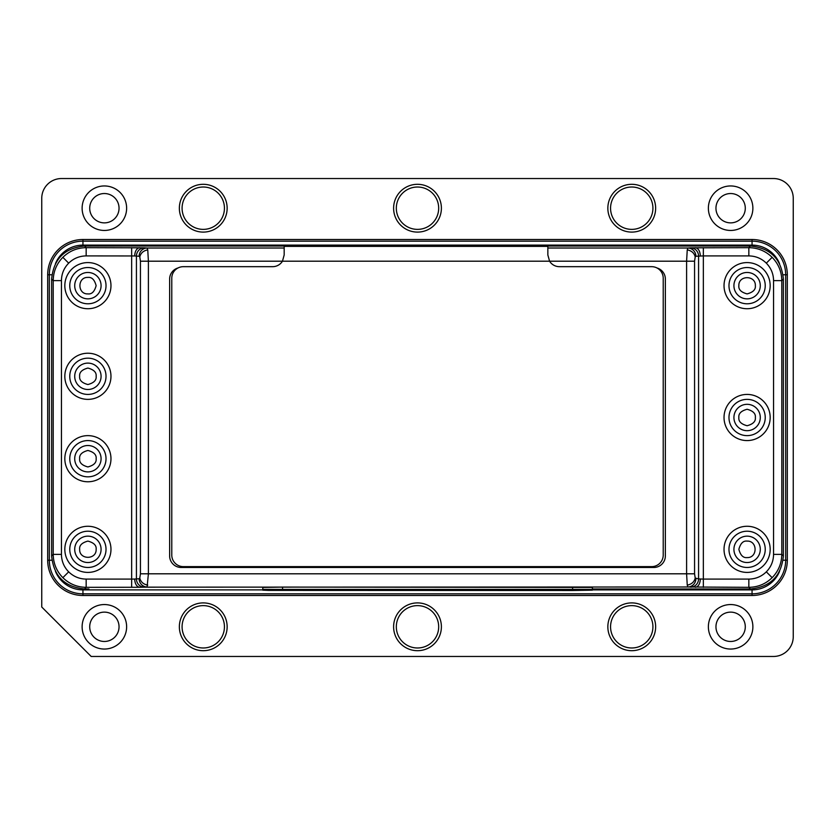<?xml version="1.0" encoding="UTF-8"?>
<svg xmlns="http://www.w3.org/2000/svg" width="835" height="835" viewBox="0 0 835 835"><rect width="100%" height="100%" fill="white"/><g stroke="black" fill="none" stroke-linecap="round" stroke-linejoin="round"><path stroke-width="1.25" d="M101.077 458.697A13.183 13.183 0 0 1 87.894 471.89A13.183 13.183 0 0 1 74.712 458.697A13.183 13.183 0 0 1 87.894 445.514A13.183 13.183 0 0 1 101.077 458.697A13.183 13.183 0 0 0 87.894 445.514A13.183 13.183 0 0 0 74.712 458.697M101.077 376.303A13.183 13.183 0 0 1 87.894 389.486A13.183 13.183 0 0 1 74.712 376.303A13.183 13.183 0 0 1 87.894 363.11A13.183 13.183 0 0 1 101.077 376.303A13.183 13.183 0 0 0 87.894 363.11A13.183 13.183 0 0 0 74.712 376.303M733.923 417.5A13.183 13.183 0 0 1 747.106 404.317A13.183 13.183 0 0 1 760.288 417.5A13.183 13.183 0 0 1 747.106 430.683A13.183 13.183 0 0 1 733.923 417.5A13.183 13.183 0 0 0 747.106 430.683A13.183 13.183 0 0 0 760.288 417.5M101.077 549.346A13.183 13.183 0 0 1 87.894 562.529A13.183 13.183 0 0 1 74.712 549.346A13.183 13.183 0 0 1 87.894 536.153A13.183 13.183 0 0 1 101.077 549.346A13.183 13.183 0 0 0 87.894 536.153A13.183 13.183 0 0 0 74.712 549.346M79.659 549.346C79.189 559.961 96.599 559.972 96.14 549.346C96.599 545.443 93.854 542.698 87.894 541.101C81.934 542.698 79.189 545.443 79.659 549.346M733.923 285.654A13.183 13.183 0 0 1 747.106 272.471A13.183 13.183 0 0 1 760.288 285.654A13.183 13.183 0 0 1 747.106 298.846A13.183 13.183 0 0 1 733.923 285.654A13.183 13.183 0 0 0 747.106 298.846A13.183 13.183 0 0 0 760.288 285.654M755.341 285.654C755.811 275.039 738.401 275.028 738.86 285.654C738.401 289.557 741.146 292.302 747.106 293.899C753.066 292.302 755.811 289.557 755.341 285.654M747.106 536.153A13.183 13.183 0 0 1 760.288 549.346A13.183 13.183 0 0 1 747.106 562.529A13.183 13.183 0 0 1 733.923 549.346A13.183 13.183 0 0 1 747.106 536.153A13.183 13.183 0 0 0 733.923 549.346A13.183 13.183 0 0 0 747.106 562.529M747.106 557.582C757.731 558.051 757.742 540.642 747.106 541.101C743.213 540.631 740.468 543.376 738.86 549.346C740.468 555.306 743.213 558.051 747.106 557.582M87.894 298.846A13.183 13.183 0 0 1 74.712 285.654A13.183 13.183 0 0 1 87.894 272.471A13.183 13.183 0 0 1 101.077 285.654A13.183 13.183 0 0 1 87.894 298.846A13.183 13.183 0 0 0 101.077 285.654A13.183 13.183 0 0 0 87.894 272.471M87.894 277.418C77.269 276.949 77.258 294.358 87.894 293.899C91.787 294.369 94.532 291.624 96.14 285.654C94.532 279.694 91.787 276.949 87.894 277.418M655.642 208.197A23.891 23.891 0 0 1 631.74 232.099A23.891 23.891 0 0 1 607.849 208.197A23.891 23.891 0 0 1 631.74 184.305A23.891 23.891 0 0 1 655.642 208.197M652.918 208.197A21.178 21.178 0 0 1 631.74 229.374A21.178 21.178 0 0 1 610.562 208.197A21.178 21.178 0 0 1 631.74 187.019A21.178 21.178 0 0 1 652.918 208.197M441.391 208.197A23.891 23.891 0 0 1 417.5 232.099A23.891 23.891 0 0 1 393.609 208.197A23.891 23.891 0 0 1 417.5 184.305A23.891 23.891 0 0 1 441.391 208.197M438.678 208.197A21.178 21.178 0 0 1 417.5 229.374A21.178 21.178 0 0 1 396.322 208.197A21.178 21.178 0 0 1 417.5 187.019A21.178 21.178 0 0 1 438.678 208.197M227.151 626.803A23.891 23.891 0 0 1 203.26 650.695A23.891 23.891 0 0 1 179.358 626.803A23.891 23.891 0 0 1 203.26 602.901A23.891 23.891 0 0 1 227.151 626.803M224.438 626.803A21.178 21.178 0 0 1 203.26 647.981A21.178 21.178 0 0 1 182.082 626.803A21.178 21.178 0 0 1 203.26 605.625A21.178 21.178 0 0 1 224.438 626.803M752.878 208.197A22.253 22.253 0 0 1 730.625 230.45A22.253 22.253 0 0 1 708.372 208.197A22.253 22.253 0 0 1 730.625 185.954A22.253 22.253 0 0 1 752.878 208.197M745.29 208.197A14.665 14.665 0 0 1 730.625 222.872A14.665 14.665 0 0 1 715.96 208.197A14.665 14.665 0 0 1 730.625 193.532A14.665 14.665 0 0 1 745.29 208.197M227.151 208.197A23.891 23.891 0 0 1 203.26 232.099A23.891 23.891 0 0 1 179.358 208.197A23.891 23.891 0 0 1 203.26 184.305A23.891 23.891 0 0 1 227.151 208.197M224.438 208.197A21.178 21.178 0 0 1 203.26 229.374A21.178 21.178 0 0 1 182.082 208.197A21.178 21.178 0 0 1 203.26 187.019A21.178 21.178 0 0 1 224.438 208.197M126.628 208.197A22.253 22.253 0 0 1 104.375 230.45A22.253 22.253 0 0 1 82.122 208.197A22.253 22.253 0 0 1 104.375 185.954A22.253 22.253 0 0 1 126.628 208.197M119.04 208.197A14.665 14.665 0 0 1 104.375 222.872A14.665 14.665 0 0 1 89.71 208.197A14.665 14.665 0 0 1 104.375 193.532A14.665 14.665 0 0 1 119.04 208.197M752.878 626.803A22.253 22.253 0 0 1 730.625 649.046A22.253 22.253 0 0 1 708.372 626.803A22.253 22.253 0 0 1 730.625 604.55A22.253 22.253 0 0 1 752.878 626.803M745.29 626.803A14.665 14.665 0 0 1 730.625 641.468A14.665 14.665 0 0 1 715.96 626.803A14.665 14.665 0 0 1 730.625 612.128A14.665 14.665 0 0 1 745.29 626.803M126.628 626.803A22.253 22.253 0 0 1 104.375 649.046A22.253 22.253 0 0 1 82.122 626.803A22.253 22.253 0 0 1 104.375 604.55A22.253 22.253 0 0 1 126.628 626.803M119.04 626.803A14.665 14.665 0 0 1 104.375 641.468A14.665 14.665 0 0 1 89.71 626.803A14.665 14.665 0 0 1 104.375 612.128A14.665 14.665 0 0 1 119.04 626.803M655.642 626.803A23.891 23.891 0 0 1 631.74 650.695A23.891 23.891 0 0 1 607.849 626.803A23.891 23.891 0 0 1 631.74 602.901A23.891 23.891 0 0 1 655.642 626.803M652.918 626.803A21.178 21.178 0 0 1 631.74 647.981A21.178 21.178 0 0 1 610.562 626.803A21.178 21.178 0 0 1 631.74 605.625A21.178 21.178 0 0 1 652.918 626.803M441.391 626.803A23.891 23.891 0 0 1 417.5 650.695A23.891 23.891 0 0 1 393.609 626.803A23.891 23.891 0 0 1 417.5 602.901A23.891 23.891 0 0 1 441.391 626.803M438.678 626.803A21.178 21.178 0 0 1 417.5 647.981A21.178 21.178 0 0 1 396.322 626.803A21.178 21.178 0 0 1 417.5 605.625A21.178 21.178 0 0 1 438.678 626.803M724.028 417.5A23.077 23.077 0 0 1 747.106 394.423A23.077 23.077 0 0 1 770.173 417.5A23.077 23.077 0 0 1 747.106 440.577A23.077 23.077 0 0 1 724.028 417.5M724.028 285.654A23.077 23.077 0 0 1 747.106 262.587A23.077 23.077 0 0 1 770.173 285.654A23.077 23.077 0 0 1 747.106 308.731A23.077 23.077 0 0 1 724.028 285.654M724.028 549.346A23.077 23.077 0 0 1 747.106 526.269A23.077 23.077 0 0 1 770.173 549.346A23.077 23.077 0 0 1 747.106 572.413A23.077 23.077 0 0 1 724.028 549.346M64.827 285.654A23.077 23.077 0 0 1 87.894 262.587A23.077 23.077 0 0 1 110.971 285.654A23.077 23.077 0 0 1 87.894 308.731A23.077 23.077 0 0 1 64.827 285.654M64.827 376.303A23.077 23.077 0 0 1 87.894 353.226A23.077 23.077 0 0 1 110.971 376.303A23.077 23.077 0 0 1 87.894 399.37A23.077 23.077 0 0 1 64.827 376.303M64.827 458.697A23.077 23.077 0 0 1 87.894 435.63A23.077 23.077 0 0 1 110.971 458.697A23.077 23.077 0 0 1 87.894 481.774A23.077 23.077 0 0 1 64.827 458.697M64.827 549.346A23.077 23.077 0 0 1 87.894 526.269A23.077 23.077 0 0 1 110.971 549.346A23.077 23.077 0 0 1 87.894 572.413A23.077 23.077 0 0 1 64.827 549.346M765.236 417.5A18.13 18.13 0 0 1 747.106 435.63A18.13 18.13 0 0 1 728.976 417.5A18.13 18.13 0 0 1 747.106 399.37A18.13 18.13 0 0 1 765.236 417.5M765.236 285.654A18.13 18.13 0 0 1 747.106 303.783A18.13 18.13 0 0 1 728.976 285.654A18.13 18.13 0 0 1 747.106 267.534A18.13 18.13 0 0 1 765.236 285.654M765.236 549.346A18.13 18.13 0 0 1 747.106 567.466A18.13 18.13 0 0 1 728.976 549.346A18.13 18.13 0 0 1 747.106 531.217A18.13 18.13 0 0 1 765.236 549.346M87.894 303.783A18.13 18.13 0 0 1 69.764 285.654A18.13 18.13 0 0 1 87.894 267.534A18.13 18.13 0 0 1 106.024 285.654A18.13 18.13 0 0 1 87.894 303.783M87.894 394.423A18.13 18.13 0 0 1 69.764 376.303A18.13 18.13 0 0 1 87.894 358.173A18.13 18.13 0 0 1 106.024 376.303A18.13 18.13 0 0 1 87.894 394.423M87.894 476.827A18.13 18.13 0 0 1 69.764 458.697A18.13 18.13 0 0 1 87.894 440.577A18.13 18.13 0 0 1 106.024 458.697A18.13 18.13 0 0 1 87.894 476.827M87.894 567.466A18.13 18.13 0 0 1 69.764 549.346A18.13 18.13 0 0 1 87.894 531.217A18.13 18.13 0 0 1 106.024 549.346A18.13 18.13 0 0 1 87.894 567.466M88.907 588.967L84.523 588.967C64.629 587.036 53.67 576.046 51.634 556.006L53.21 554.367L61.446 554.367C61.539 561.162 63.951 566.986 68.679 571.85C73.543 576.578 79.377 578.989 86.162 579.093L86.162 587.329C77.112 587.193 69.347 583.978 62.855 577.674C56.561 571.182 53.346 563.416 53.21 554.367L53.21 280.633C53.346 271.584 56.561 263.818 62.855 257.326C69.347 251.022 77.112 247.807 86.162 247.671L144.392 247.838L147.096 248.016L147.753 249.874L148.4 261.198L140.437 261.198L140.437 573.802L148.4 573.802L147.096 586.984A8.235 7.953 -93.7 0 1 139.132 578.739L136.429 578.916A8.235 7.953 86.3 0 0 144.392 587.162L687.904 586.984L748.838 587.329L750.477 588.967L592.391 588.967L746.093 588.967M262.785 589.406L262.785 587.422L282.564 587.078L592.391 587.422L592.391 589.406L262.785 589.406L262.785 587.422M84.523 588.967L86.162 587.329L139.612 587.276C136.648 586.702 134.988 583.957 134.644 579.041L136.429 578.916L136.429 256.084L139.132 256.262A8.235 7.953 93.7 0 1 147.096 248.016L284.171 248.016L284.171 254.988L282.46 261.198A11.533 11.533 0 0 1 272.638 266.678L183.314 266.678A11.533 11.533 0 0 0 171.78 278.212L171.78 555.087A11.533 11.533 0 0 0 183.314 566.621L651.686 566.621A11.533 11.533 0 0 0 663.22 555.087L663.22 278.212A11.533 11.533 0 0 0 651.686 266.678L559.398 266.678A11.533 11.533 0 0 1 549.576 261.198L547.854 254.988L547.854 248.016L687.904 248.016A8.235 7.953 86.3 0 1 695.868 256.262L703.341 255.907L703.341 579.093L698.571 578.916A8.235 7.953 93.7 0 1 690.608 587.162M100.21 245.114L96.547 245.114M734.79 589.886L738.453 589.886M779.546 263.641A29.663 29.663 0 0 0 752.053 245.114L82.947 245.114A29.663 29.663 0 0 0 55.465 263.62M592.391 589.886L752.053 589.886A29.663 29.663 0 0 0 779.535 571.38M55.454 571.359A29.663 29.663 0 0 0 82.947 589.886L262.785 589.886M82.947 239.509L82.947 241.158L752.053 241.158L752.053 239.509A35.268 35.268 0 0 1 787.322 274.778L787.322 560.222A35.268 35.268 0 0 1 752.053 595.491L82.947 595.491A35.268 35.268 0 0 1 47.678 560.222L47.678 274.778A35.268 35.268 0 0 1 82.947 239.509L752.053 239.509M783.084 274.778L785.672 274.778A33.619 33.619 0 0 0 752.053 241.158L752.053 245.114M787.322 274.778L785.672 274.778L785.672 560.222L787.322 560.222M752.053 589.886L752.053 593.842A33.619 33.619 0 0 0 785.672 560.222L783.084 560.222M752.053 595.491L752.053 593.842L82.947 593.842L82.947 595.491M51.916 560.222L49.328 560.222A33.619 33.619 0 0 0 82.947 593.842L82.947 589.886M47.678 560.222L49.328 560.222L49.328 274.778L47.678 274.778M82.947 245.114L82.947 241.158A33.619 33.619 0 0 0 49.328 274.778L51.916 274.778M793.25 198.312L793.25 636.688A19.779 19.779 0 0 1 773.471 656.467L91.192 656.467L41.75 607.024L41.75 198.312A19.779 19.779 0 0 1 61.529 178.533L773.471 178.533A19.779 19.779 0 0 1 793.25 198.312M687.247 585.126L686.6 573.802L694.563 573.802L694.563 261.198L686.6 261.198L687.247 249.874L687.904 248.016L690.608 247.838A8.235 7.953 86.3 0 1 698.571 256.084L698.571 578.916L695.211 578.05C694.271 581.932 691.61 584.291 687.247 585.126L687.904 586.984A8.235 7.953 -86.3 0 0 695.868 578.739M139.612 247.724C136.648 248.298 134.988 251.043 134.644 255.959L136.429 256.084A8.235 7.953 -86.3 0 1 144.392 247.838M690.608 247.838L748.838 247.671C757.888 247.807 765.653 251.022 772.145 257.326C778.439 263.818 781.654 271.584 781.79 280.633L781.79 554.367C781.654 563.416 778.439 571.182 772.145 577.674C765.653 583.978 757.888 587.193 748.838 587.329L748.838 579.093C755.633 578.989 761.457 576.578 766.321 571.85C771.049 566.986 773.46 561.162 773.554 554.367L773.554 280.633L781.79 280.633L783.366 278.994C781.33 258.954 770.371 247.964 750.477 246.033L84.523 246.033L86.162 247.671L86.162 255.907C79.367 256.011 73.543 258.422 68.679 263.15C63.951 268.014 61.539 273.838 61.446 280.633L61.446 554.367M750.477 588.967C770.402 587.005 781.362 576.014 783.366 556.006L783.366 279.057M84.523 246.033C64.598 247.995 53.638 258.986 51.634 278.994L51.634 555.943M178.012 267.972A11.533 11.533 0 0 0 169.641 279.067L169.641 555.933A11.533 11.533 0 0 0 181.174 567.466L653.826 567.466A11.533 11.533 0 0 0 665.359 555.933L665.359 279.067A11.533 11.533 0 0 0 656.988 267.972M284.171 254.988L284.171 246.367L547.854 246.367L547.854 254.988M262.785 588.174L262.785 590.147L268.578 590.397L572.612 590.502L592.391 590.147L592.391 587.422M96.14 458.697C96.599 462.6 93.854 465.345 87.894 466.942C81.934 465.345 79.189 462.6 79.659 458.697C79.189 454.804 81.934 452.059 87.894 450.462C93.854 452.059 96.599 454.804 96.14 458.697M96.14 376.303C96.599 380.196 93.854 382.941 87.894 384.538C81.934 382.941 79.189 380.196 79.659 376.303C79.189 372.4 81.934 369.654 87.894 368.058C93.854 369.654 96.599 372.4 96.14 376.303M738.86 417.5C738.401 413.607 741.146 410.862 747.106 409.265C753.066 410.862 755.811 413.607 755.341 417.5C755.811 421.393 753.066 424.138 747.106 425.735C741.146 424.138 738.401 421.393 738.86 417.5M139.612 587.276L144.392 587.162M282.46 261.198L148.4 261.198L148.4 573.802L686.6 573.802L686.6 261.198L282.46 261.198M695.211 578.05L694.563 573.802M147.753 585.126C143.39 584.291 140.729 581.932 139.789 578.05L140.437 573.802M139.132 256.262L139.789 256.95C140.729 253.068 143.39 250.709 147.753 249.874M139.789 256.95L140.437 261.198M687.247 249.874C691.61 250.709 694.271 253.068 695.211 256.95L694.563 261.198M695.388 247.724C698.352 248.298 700.012 251.043 700.356 255.959M700.356 579.041C700.012 583.957 698.352 586.702 695.388 587.276M772.145 257.326L766.321 263.15C771.049 268.035 773.471 273.859 773.554 280.633M750.477 246.033L748.838 247.671L748.838 255.907C755.654 256.021 761.478 258.433 766.321 263.15M62.855 257.326L68.679 263.15M51.634 279.057L53.21 280.633L61.446 280.633M62.855 577.674L68.679 571.85M772.145 577.674L766.321 571.85M783.366 555.943L781.79 554.367L773.554 554.367M131.659 587.329L131.659 579.093L86.162 579.093M134.644 579.041L131.659 579.093L131.659 247.671M86.162 255.907L134.644 255.959M748.838 579.093L703.341 579.093L703.341 587.329M748.838 255.907L703.341 255.907L703.341 247.671M695.868 256.262L695.211 256.95M139.132 578.739L139.789 578.05M572.612 589.061L572.612 587.078M282.564 589.061L282.564 587.078"/></g></svg>
